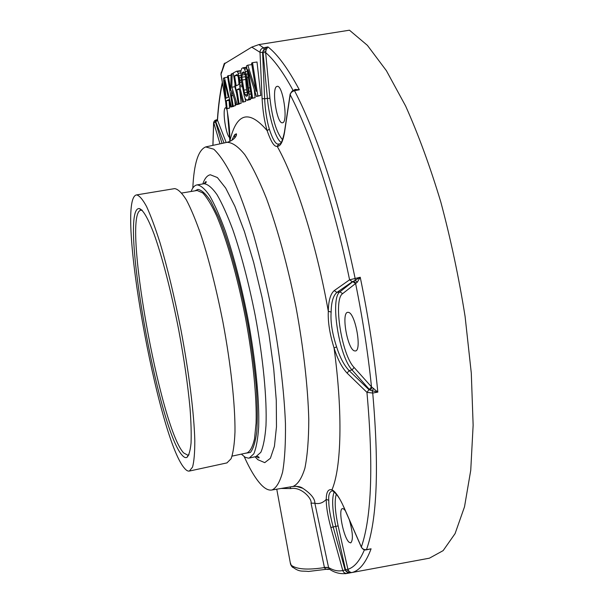 <?xml version="1.0" encoding="UTF-8"?>
<svg xmlns="http://www.w3.org/2000/svg" width="604" height="604" viewBox="0 0 604 604"><rect width="100%" height="100%" fill="white"/><g stroke="black" fill="none" stroke-linecap="round" stroke-linejoin="round"><path stroke-width="0.91" d="M244.212 456.654C250.456 470.441 256.458 480.157 262.227 485.797C265.752 489.157 269.014 490.554 271.996 489.987C276.383 487.987 279.924 481.962 282.634 471.928C284.748 459.538 285.684 443.419 285.45 423.578C284.182 391.535 279.524 352.328 271.996 311.664C266.523 284.643 260.392 259.078 253.604 234.956C246.621 212.374 239.622 193.174 232.616 177.357C225.798 163.858 219.501 154.465 213.741 149.18L205.692 146.931C198.233 150.003 193.944 163.714 192.812 188.063M229.852 141.442L229.86 140.996C229.92 132.419 229.105 122.854 227.421 112.284L226.825 108.75M294.276 90.381L299.312 89.777C288.07 68.697 277.621 54.405 267.965 46.908L264.122 49.226L266.16 49.687L267.965 46.908L263.487 47.791C261.222 48.531 260.067 50.041 260.007 52.314L262.098 98.618C262.778 111 264.454 121.668 267.134 130.623C271.022 141.88 274.367 147.097 277.176 146.296C280.437 146.515 282.891 141.872 284.537 132.382L290.192 94.745C290.584 92.782 292.019 91.438 294.495 90.706L299.312 89.777L294.963 89.415L293.997 90.328M367.406 549.648L371.09 548.802L366.492 549.663C364.053 549.844 362.347 548.945 361.358 546.975L344.008 507.481C339.365 497.311 335.356 491.422 331.981 489.799C341.328 467.926 343.004 413.966 334.072 348.017C329.709 333.921 327.791 321.69 328.312 311.324C328.44 300.837 330.418 293.922 334.254 290.592L349.588 279.818L360.241 277.259L357.296 282.189L342.642 293.65C332.985 299.554 341.66 354.88 354.087 367.443L371.498 386.87L377.825 392.117L372.728 393.061L366.945 392.358L347.126 373.129C341.955 367.647 337.606 359.274 334.072 348.017L336.594 346.824C332.208 333.431 330.388 321.834 331.143 312.041C331.302 302.091 333.227 295.552 336.919 292.419L352.358 281.728L353.589 281.23L352.819 281.683L355.62 283.578C362.747 318.935 368.04 353.37 371.498 386.87L369.406 389.489L370.358 390.199L372.2 390.75L373.597 388.387M333.37 491.248L331.981 489.799C328.191 488.855 326.281 492.056 326.251 499.395C326.168 506.348 327.7 515.71 330.841 527.496L342.785 570.508C343.51 572.569 344.99 573.536 347.232 573.407L351.483 572.615L349.188 571.611L347.896 569.27C354.276 567.39 359.788 560.889 364.423 549.783M329.905 569.451L328.591 567.632L314.858 503.223C314.986 498.745 310.969 493.77 302.8 488.289L296.073 486.265L302.8 488.289C302.679 488.342 300.626 485.88 293.038 486.454L292.487 486.545M332.585 490.848L331.853 490.939C329.406 492.064 328.372 495.189 328.757 500.316C328.682 506.907 330.154 515.778 333.166 526.945L345.133 570.01L342.785 570.508C338.278 571.535 333.544 570.538 328.568 567.511L324.378 567.33L311.037 503.132C312.276 498.738 301.237 486.469 290.743 488.576L281.117 488.455M213.635 122.325L219.977 143.85M239.01 83.948L238.127 76.021M245.307 74.443L246.515 89.747L247.867 95.07M225.685 102.023L220.981 74.118L221.283 72.11M334.193 491.867C331.717 498.255 332.245 509.746 335.771 526.341L345.518 569.663L346.107 571.263L347.436 572.305L347.126 573.423L429.414 558.187L443.14 550.629L455.084 533.611L464.521 506.771L470.743 470.305L473.136 425.163L471.294 373.053L465.088 316.451C458.866 277.402 450.765 239.244 440.799 201.985C429.988 166.206 418.255 134.216 405.609 106.002L386.394 70.691L367.406 45.36L349.459 30.2L258.897 44.583L251.755 47.112L224.076 64.001M231.385 106.749L224.446 77.72L223.45 78.248L226.326 108.826L227.074 108.516L226.334 100.755L228.856 99.645L230.615 107.067L233.559 106.153M233.612 106.41L230.615 107.067M229.15 100.898L229.528 108.146L226.326 108.826M237.191 104.371L231.823 87.203L232.178 73.567L231.121 74.133L230.683 90.54L228.252 75.674L227.482 76.089L232.427 106.327L233.204 106.01L231.521 95.704L231.702 90.759L236.119 104.817L239.199 103.79M236.594 93.582L234.85 86.75L235.039 84.039M239.267 104.062L236.119 104.817M234.79 100.596L235.364 105.677L232.427 106.327M243.548 101.774L239.788 86.946L239.931 80.377L238.172 73.273L237.289 71.551L236.496 71.249L233.242 72.993L238.278 103.933L239.093 103.594L236.844 89.754L239.176 88.667L242.566 102.174L245.669 101.449L244.937 97.848M245.669 101.449L242.566 102.174M239.093 103.594L241.162 103.284L239.826 91.249M241.162 103.284L238.278 103.933M237.289 71.551L240.883 71.023L240.166 70.713L236.496 71.249M251.513 97.176L250.433 99.539L246.991 100.362L248.78 98.897L249.293 94.3L247.074 77.576L244.597 69.143L242.967 67.776L241.819 68.395L240.868 71.113L241.306 80.423L244.348 96.413L245.36 98.867L246.991 100.362M252.623 98.059L255.137 97.674L251.717 98.429L252.623 98.059L248.033 69.596L256.451 96.489L257.855 95.908L252.51 62.65L251.589 63.148L256.126 91.37L247.806 65.179L246.47 65.896L251.717 98.429M257.855 95.908L260.769 95.47L257.017 62.001L252.51 62.65M260.769 95.47L256.451 96.489M255.137 97.674L254.208 89.324M429.414 558.187L428.176 558.413M217.093 119.796L215.643 120.8L215.809 121.759L217.493 120.211L226.183 142.521M212.887 145.368L213.605 122.861C213.944 121.14 214.798 120.181 216.157 119.977L217.41 119.517M216.157 119.977L217.327 119.645L217.493 120.211C218.429 106.251 220.083 93.854 222.453 83.012M217.417 119.313L217.387 119.803C218.316 105.791 219.962 93.288 222.332 82.287M222.03 143.412L215.371 121.683L215.643 120.8L217.38 119.6M229.807 137.682C225.858 135.794 221.978 108.493 225.571 107.731L226.228 107.784M188.999 454.616L187.867 455.235L183.624 452.909C159.962 427.821 121.668 213.605 140.868 210.207L142.234 210.351M138.98 208.546C118.928 209.143 158.014 429.172 182.083 455.159C183.941 457.334 185.564 458.066 186.953 457.356C188.916 455.439 190.283 450.697 191.045 443.132C191.423 433.959 191.083 422.287 190.026 408.13C187.844 384.801 184.054 358.648 178.663 329.671C171.294 291.845 162.121 256.511 153.982 233.869C147.92 218.052 142.997 209.611 139.23 208.554L138.98 208.546M136.595 194.903C139.343 195.5 142.665 199.365 146.553 206.508C150.728 215.553 155.213 227.632 160.022 242.74C167.512 267.987 174.496 297.07 180.974 329.988C189.075 373.061 194.111 414.05 194.805 440.58C194.82 452.623 194.065 461.471 192.54 467.111L189.377 471.06C187.912 471.377 186.228 470.388 184.341 468.085C157.689 437.613 115.205 199.599 136.413 194.933L136.595 194.903M136.504 194.918L174.669 188.607C177.999 189.097 181.88 192.842 186.319 199.833C191.015 208.72 195.96 220.626 201.162 235.552C209.195 260.505 216.443 289.308 222.914 321.962C230.917 364.71 235.273 405.518 234.979 432.064C234.473 444.129 233.167 453.03 231.068 458.761L226.938 462.898M191.098 191.476C192.623 187.572 194.556 185.39 196.896 184.922L197.146 184.884C200.807 185.322 205.02 188.992 209.777 195.9C214.775 204.696 219.992 216.496 225.42 231.309C233.771 256.088 241.177 284.726 247.632 317.236C255.575 359.795 259.546 400.49 258.671 427.043C257.863 439.123 256.239 448.055 253.808 453.831L249.286 458.043L248.418 458.157L245.179 457.266L241.366 454.125M349.384 519.916C352.864 532.6 353.31 540.263 350.728 542.898L349.172 542.309C343.593 538.073 337.817 508.862 342.498 508.591L343.902 509.066L345.36 510.75M345.518 569.663L347.896 569.27L338.127 525.888C334.963 511.143 334.367 500.55 336.322 494.117M349.188 571.611L347.436 572.305L351.483 572.615C359.221 571.022 365.76 563.087 371.09 548.802L366.349 549.844C364.484 550.357 362.815 549.459 361.351 547.164L344.008 507.67C340.46 499.191 336.662 493.581 332.6 490.856L332.366 490.818M329.542 569.225L329.15 569.308C326.59 569.663 325.02 569.089 324.439 567.571L324.378 567.33M328.591 567.632L324.439 567.571C307.768 570.146 296.692 569.361 291.211 565.231L292.532 567.345M290.222 562.46L291.211 565.231M372.139 387.406L370.358 390.199L368.984 389.708L349.089 370.577C344.137 365.42 339.969 357.5 336.594 346.824M366.341 549.844L366.492 549.663C377.153 519.583 379.229 467.383 372.728 393.061L372.2 390.75L377.825 392.117C374.231 354.971 368.372 316.685 360.241 277.259L353.589 281.23L356.133 283.208M258.897 44.583L263.487 47.791L264.122 49.226L263.148 50.819L263.08 52.616L267.398 98.361L264.643 98.777C265.247 110.524 266.809 120.641 269.346 129.143C272.963 140.196 276.149 145.134 278.905 143.941L279.667 143.926C281.132 143.994 282.725 140.022 284.446 132.012L290.101 94.367C291.596 91.264 292.925 89.905 294.103 90.306L294.495 90.706C316.141 131.808 339.32 201.706 355.092 278.278L355.25 280.452L357.296 282.189M354.42 350.871C347.466 349.18 341.071 312.789 347.67 312.336L348.455 312.366C355.348 313.144 362.113 350.72 355.409 350.962L354.42 350.871M294.782 90.17L294.963 89.415M263.08 52.616L265.654 52.616L269.95 98.414C272.336 119.094 276.541 132.88 282.566 139.75M266.16 49.679L265.654 52.616C274.193 59.871 283.367 72.525 293.174 90.577M282.634 122.725L282.498 122.755C276.926 124.545 271.234 87.973 276.874 86.44L277.145 86.357C282.793 84.454 288.44 122.144 282.634 122.725M224.446 77.72L227.67 77.244M226.334 100.755L229.022 100.355M227.074 108.516L229.528 108.146M224.363 80.528L228.312 97.153L226.047 98.18L224.363 80.528M238.799 84.537L236.202 85.791L234.586 75.87L237.176 74.519L238.656 78.112L239.169 82.197L238.799 84.537M242.476 72.488L243.631 71.891L244.318 72.276L246.19 78.014L248.191 93.31L247.497 95.794L246.334 96.293L244.99 94.692L244.378 92.79L241.857 77.221L242.476 72.488L244.243 72.231M233.204 106.01L235.364 105.677M231.521 95.704L233.174 95.455M228.252 75.674L231.09 75.258M232.178 73.567L233.31 73.401M231.823 87.203L234.85 86.75M236.844 89.754L239.35 89.377M238.172 73.273L240.792 72.888M239.025 75.742L240.815 75.477M239.494 77.682L240.951 77.471M239.931 80.377L241.275 80.173M240.113 82.461L241.6 82.235M240.128 85.345L242.053 85.058M239.788 86.946L242.302 86.568M234.586 75.87L237.87 75.394M242.967 67.776L246.681 67.24M243.797 68.078L246.749 67.648M244.597 69.143L246.938 68.803M245.632 71.597L247.346 71.34M246.372 74.201L247.776 73.998M247.074 77.576L248.319 77.395M248.742 87.912L249.988 87.731M249.15 91.423L250.554 91.212M249.293 94.3L251.007 94.043M249.15 97.289L251.475 96.934M248.78 98.897L251.121 98.55M248.153 99.887L250.433 99.539M242.015 73.462L244.771 73.061M241.811 75.039L245.292 74.534M241.857 77.221L245.224 76.731M242.151 80L245.383 79.524M243.797 90.155L246.515 89.747M244.378 92.79L246.961 92.404M244.99 94.692L247.489 94.322M245.647 95.862L247.617 95.568M247.806 65.179L251.823 64.598M202.823 183.941C204.711 178.407 207.217 175.349 210.335 174.775L217.364 177.538L225.669 188.048L234.858 206.243L244.401 231.491L253.672 262.461L262.023 297.251L268.863 333.491L273.71 368.666L276.277 400.399L276.481 426.718L274.427 446.258L270.396 458.27L264.741 462.641L257.878 459.704L255.024 456.79M226.847 142.378L227.028 142.34C232.238 142.378 238.15 146.47 244.779 154.624C251.709 165.194 258.889 179.69 266.326 198.12C277.432 228.244 287.874 266.394 295.983 307.074C303.502 347.874 307.934 387.247 308.78 419.463C308.712 439.418 307.421 455.642 304.914 468.13C301.796 478.27 297.84 484.37 293.038 486.454L271.996 489.987M269.346 129.143L267.134 130.623C248.954 109.354 236.534 112.812 229.86 140.996L227.421 112.284M331.143 312.041L328.312 311.324C316.345 243.941 295.779 179.252 277.176 146.296L278.905 143.941M311.037 503.132L314.858 503.223C319.033 504.249 322.823 502.981 326.251 499.395L328.757 500.316M290.079 486.952L290.743 488.576M212.948 145.36L213.665 123.163L215.371 121.683M290.154 93.998L290.192 94.745C311.37 135.409 334.08 204.371 349.588 279.818L352.358 281.728M368.984 389.708L366.945 392.358C373.498 465.646 371.634 517.19 361.358 546.975L361.434 547.345M224.967 63.027L220.981 74.307M265.684 51.4L263.148 50.819L262.581 52.427L260.007 52.314L251.755 47.112M276.76 489.187L290.562 564.279L291.551 566.22C299.652 572.615 301.366 570.591 308.478 571.459L329.12 568.953C334.556 572.834 340.558 574.329 347.126 573.423L345.314 573.709M227.459 112.51L226.794 108.75M229.83 140.687L229.814 141.457M234.745 137.991L234.601 135.009M215.809 121.759L224.031 142.982M181.744 193.031L197.153 190.479L202.718 192.91C206.961 197.402 211.581 204.99 216.587 215.658C226.772 239.38 237.591 277.259 245.503 317.968C253.099 358.731 256.904 397.689 256.081 423.14L254.518 438.889C252.714 446.628 250.245 451.294 247.127 452.879L247.013 452.902M194.986 190.826L197.901 189.399C201.623 189.95 205.896 193.892 210.743 201.238L218.474 216.881C229.256 242.732 240.535 283.782 248.327 326.575C251.891 347.851 254.541 367.942 256.277 386.839C257.432 404.499 257.598 419.418 256.783 431.596C255.439 441.901 253.31 448.855 250.388 452.456L245.216 453.287M197.017 184.907L204.092 183.737C207.859 184.152 212.17 187.799 217.025 194.677C222.121 203.45 227.414 215.22 232.917 230.003C241.366 254.722 248.818 283.314 255.273 315.771C263.201 358.27 267.043 398.934 265.994 425.495C265.088 437.575 263.374 446.515 260.837 452.313L256.036 456.571M245.496 100.611L245.76 99.426M330.841 527.496L338.127 525.888M345.133 570.01L346.107 571.263L348.281 570.342M344.091 507.858L344.008 507.481M352.819 281.683L339.939 291.845C329.822 298.172 339.003 356.587 352.087 369.958L349.089 370.577L347.126 373.129M354.087 367.443L352.087 369.958L369.406 389.489M334.254 290.592L336.919 292.419L339.939 291.845L342.642 293.65M284.507 131.627L284.537 132.382M269.95 98.414L267.398 98.361C269.165 118.037 275.567 138.769 281.207 142.506M262.581 52.427L264.643 98.777L262.098 98.618M206.175 146.81L227.028 142.34C237.327 139.343 237.176 132.457 235.877 134.005C234.639 135.658 235.93 131.453 231.785 140.445M225.73 102.438L220.966 74.194L224.258 63.563M236.028 136.096L235.915 133.997M188.38 455.129L188.818 455.039M141.404 210.117L141.91 210.033M141.495 210.177L139.23 208.554M188.456 455.008L186.953 457.356M189.377 471.06L227.051 462.875M232.095 456.126L246.689 452.97M249.286 458.043L256.156 456.549C258.301 456.465 259.259 456.934 259.041 457.968L256.179 456.541M203.926 183.759C205.896 183.035 206.591 182.28 206.002 181.487L204.001 183.752M298.587 486.786L299.071 486.681M294.103 90.306L295.666 90.004"/></g></svg>
